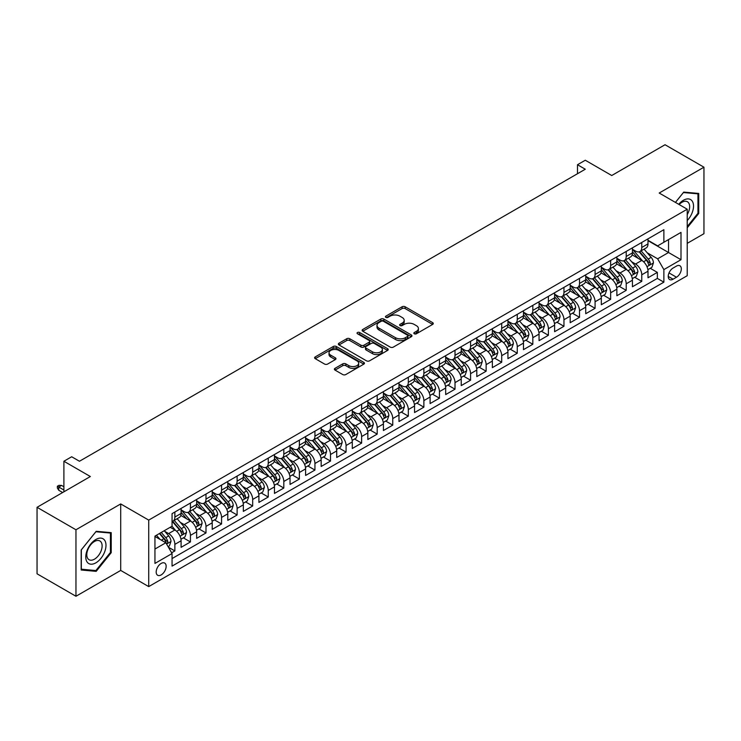 <?xml version="1.0" encoding="UTF-8"?>
<svg xmlns="http://www.w3.org/2000/svg" width="741" height="741" viewBox="0 0 741 741"><rect width="100%" height="100%" fill="white"/><g stroke="black" fill="none" stroke-linecap="round" stroke-linejoin="round"><path stroke-width="1.11" d="M414.275 333.774A1.51 0.871 0 0 0 416.414 333.774L432.651 324.401A2.158 1.25 0 0 0 433.281 323.521A2.158 1.25 0 0 0 432.651 322.641L405.151 306.765A2.158 1.25 0 0 0 402.094 306.765L385.866 316.138A1.51 0.871 0 0 0 385.422 316.75A1.51 0.871 0 0 0 385.866 317.37A1.51 0.871 0 0 0 388.006 317.37L390.099 316.157A6.91 3.992 0 0 1 399.881 316.157L402.168 317.481A6.91 3.992 0 0 1 404.197 320.307A6.91 3.992 0 0 1 402.168 323.122L400.066 324.336A1.51 0.871 0 0 0 399.631 324.956A1.51 0.871 0 0 0 400.066 325.568A1.51 0.871 0 0 0 402.206 325.568L404.308 324.363A6.91 3.992 0 0 1 414.089 324.363L416.377 325.679A6.91 3.992 0 0 1 418.406 328.504A6.91 3.992 0 0 1 416.377 331.329L414.275 332.542A1.51 0.871 0 0 0 413.83 333.154A1.51 0.871 0 0 0 414.275 333.774L414.275 332.542M161.167 574.923A7.039 4.066 120 0 0 165.771 568.717A7.039 4.066 120 0 0 164.687 563.067A7.039 4.066 120 0 0 161.167 563.419A7.039 4.066 120 0 0 156.564 569.625A7.039 4.066 120 0 0 157.648 575.266A7.039 4.066 120 0 0 161.167 574.923M335.034 368.323A2.158 1.25 0 0 0 334.395 369.213A2.158 1.25 0 0 0 335.034 370.092L342.74 374.548A2.158 1.25 0 0 0 345.797 374.548L363.822 364.137A2.158 1.25 0 0 0 364.461 363.257A2.158 1.25 0 0 0 363.822 362.377L336.331 346.501A2.158 1.25 0 0 0 333.274 346.501L315.249 356.903A2.158 1.25 0 0 0 314.61 357.783A2.158 1.25 0 0 0 315.249 358.672L324.567 364.053A2.158 1.25 0 0 0 327.624 364.053L335.34 359.598A2.158 1.25 0 0 0 335.969 358.709A2.158 1.25 0 0 0 335.34 357.829L330.718 355.161A5.78 3.335 0 0 1 329.023 352.799A5.78 3.335 0 0 1 332.589 349.724A5.78 3.335 0 0 1 338.887 350.447L356.986 360.895A5.78 3.335 0 0 1 358.681 363.257A5.78 3.335 0 0 1 355.115 366.341A5.78 3.335 0 0 1 348.816 365.619L345.797 363.868A2.158 1.25 0 0 0 342.74 363.868L335.034 368.323L335.034 370.092M687.222 243.354L703.95 233.693L703.95 167.197L665.038 144.736L611.733 175.515L585.279 160.241L577.498 164.734L585.279 169.226L79.463 461.254L71.682 456.762L63.893 461.254L63.893 491.802M75.962 529.769L75.962 596.264L120.709 570.431L120.709 503.936L75.962 529.769L37.05 507.307L90.356 476.528L63.893 461.254M120.709 503.936L148.719 520.108L687.222 209.212L687.222 275.698L148.719 586.603L148.719 520.108M703.95 167.197L659.203 193.031L687.222 209.212M390.257 347.112A2.158 1.25 0 0 0 393.314 347.112L411.338 336.71A2.158 1.25 0 0 0 411.968 335.821A2.158 1.25 0 0 0 411.338 334.941L383.838 319.065A2.158 1.25 0 0 0 380.781 319.065L362.757 329.476A2.158 1.25 0 0 0 362.127 330.356A2.158 1.25 0 0 0 362.757 331.236L390.257 347.112M358.088 334.098A1.51 0.871 0 0 1 359.626 334.311L359.626 332.514L387.58 348.659A2.158 1.25 0 0 1 388.21 349.539A2.158 1.25 0 0 1 387.58 350.419L369.555 360.83A2.158 1.25 0 0 1 366.499 360.83L338.998 344.954L338.998 343.194A2.158 1.25 0 0 0 338.368 344.074A2.158 1.25 0 0 0 338.998 344.954M338.998 343.194L346.714 338.739A2.158 1.25 0 0 1 349.771 338.739L360.923 345.176A2.158 1.25 0 0 0 363.979 345.176L369.092 342.222A2.158 1.25 0 0 0 369.731 341.342A2.158 1.25 0 0 0 369.092 340.452L357.486 333.756A1.51 0.871 0 0 1 357.042 333.135A1.51 0.871 0 0 1 357.977 332.329A1.51 0.871 0 0 1 359.626 332.514M75.962 596.264L37.05 573.803L37.05 507.307M171.634 552.795L174.867 550.933L168.411 547.201M164.734 531.334L168.642 533.585A8.809 5.085 60 0 1 174.867 544.366L181.091 540.773L181.091 547.34L190.428 541.949L183.351 537.855M180.295 522.349L184.203 524.6A8.809 5.085 60 0 1 190.428 535.382L196.652 531.788L196.652 538.355L205.989 532.955L198.912 528.87M195.856 513.365L199.764 515.616A8.809 5.085 60 0 1 205.989 526.397L212.222 522.803L212.222 529.361L221.559 523.97L214.473 519.886M211.426 504.371L215.335 506.631A8.809 5.085 60 0 1 221.559 517.413L227.783 513.819L227.783 520.377L237.12 514.986L230.034 510.901M226.987 495.386L230.896 497.646A8.809 5.085 60 0 1 237.12 508.428L243.344 504.834L243.344 511.392L252.681 506.001L245.604 501.916M242.548 486.402L246.457 488.662A8.809 5.085 60 0 1 252.681 499.443L258.905 495.849L258.905 502.407L268.251 497.016L261.165 492.932M258.118 477.417L262.018 479.677A8.809 5.085 60 0 1 268.251 490.459L274.476 486.865L274.476 493.423L283.812 488.032L276.726 483.947M273.679 468.432L277.588 470.692A8.809 5.085 60 0 1 283.812 481.474L290.037 477.88L290.037 484.438L299.373 479.047L292.297 474.953M289.24 459.448L293.149 461.708A8.809 5.085 60 0 1 299.373 472.489L305.598 468.896L305.598 475.453L314.934 470.063L307.858 465.969M304.801 450.463L308.71 452.714A8.809 5.085 60 0 1 314.934 463.505L321.168 459.911L321.168 466.469L330.505 461.078L323.419 456.984M320.371 441.479L324.28 443.729A8.809 5.085 60 0 1 330.505 454.511L336.729 450.917L336.729 457.484L346.066 452.093L338.98 447.999M335.932 432.494L339.841 434.745A8.809 5.085 60 0 1 346.066 445.526L352.29 441.932L352.29 448.5L361.627 443.099L354.55 439.015M351.493 423.509L355.402 425.76A8.809 5.085 60 0 1 361.627 436.542L367.851 432.948L367.851 439.506L377.197 434.115L370.111 430.03M367.064 414.515L370.963 416.775A8.809 5.085 60 0 1 377.197 427.557L383.421 423.963L383.421 430.521L392.758 425.13L385.672 421.045M382.625 405.531L386.533 407.791A8.809 5.085 60 0 1 392.758 418.572L398.982 414.979L398.982 421.536L408.319 416.146L401.242 412.061M398.186 396.546L402.094 398.806A8.809 5.085 60 0 1 408.319 409.588L414.543 405.994L414.543 412.552L423.88 407.161L416.803 403.076M413.747 387.562L417.655 389.822A8.809 5.085 60 0 1 423.88 400.603L430.104 397.009L430.104 403.567L439.45 398.176L432.364 394.092M429.317 378.577L433.226 380.837A8.809 5.085 60 0 1 439.45 391.619L445.674 388.025L445.674 394.582L455.011 389.192L447.925 385.098M444.878 369.592L448.787 371.852A8.809 5.085 60 0 1 455.011 382.634L461.235 379.04L461.235 385.598L470.572 380.207L463.495 376.113M460.439 360.608L464.348 362.858A8.809 5.085 60 0 1 470.572 373.649L476.796 370.055L476.796 376.613L486.133 371.222L479.057 367.128M476 351.623L479.909 353.874A8.809 5.085 60 0 1 486.133 364.655L492.367 361.062L492.367 367.629L501.703 362.238L494.618 358.144M491.57 342.638L495.479 344.889A8.809 5.085 60 0 1 501.703 355.671L507.928 352.077L507.928 358.635L517.264 353.244L510.188 349.159M507.131 333.654L511.04 335.905A8.809 5.085 60 0 1 517.264 346.686L523.489 343.092L523.489 349.65L532.825 344.259L525.749 340.175M522.692 324.66L526.601 326.92A8.809 5.085 60 0 1 532.825 337.701L539.05 334.108L539.05 340.665L548.396 335.275L541.31 331.19M538.262 315.675L542.162 317.935A8.809 5.085 60 0 1 548.396 328.717L554.62 325.123L554.62 331.681L563.957 326.29L556.871 322.205M553.823 306.691L557.732 308.951A8.809 5.085 60 0 1 563.957 319.732L570.181 316.138L570.181 322.696L579.518 317.305L572.441 313.221M569.384 297.706L573.293 299.966A8.809 5.085 60 0 1 579.518 310.748L585.742 307.154L585.742 313.712L595.079 308.321L588.002 304.236M584.945 288.721L588.854 290.981A8.809 5.085 60 0 1 595.079 301.763L601.312 298.169L601.312 304.727L610.649 299.336L603.563 295.242M600.516 279.737L604.424 281.997A8.809 5.085 60 0 1 610.649 292.778L616.873 289.185L616.873 295.742L626.21 290.352L619.124 286.258M616.077 270.752L619.985 273.003A8.809 5.085 60 0 1 626.21 283.794L632.434 280.2L632.434 286.758L641.771 281.367L641.771 274.8A8.809 5.085 -120 0 0 635.546 264.018L631.638 261.768M634.694 277.273L641.771 281.367M181.091 540.773A8.809 5.085 -120 0 0 174.867 529.991L170.198 527.296M196.652 531.788A8.809 5.085 -120 0 0 190.428 521.006L180.804 515.449M212.222 522.803A8.809 5.085 -120 0 0 205.989 512.022L196.365 506.464M227.783 513.819A8.809 5.085 -120 0 0 221.559 503.037L211.935 497.48M243.344 504.834A8.809 5.085 -120 0 0 237.12 494.052L227.496 488.495M258.905 495.849A8.809 5.085 -120 0 0 252.681 485.068L243.057 479.51M274.476 486.865A8.809 5.085 -120 0 0 268.251 476.083L258.618 470.526M290.037 477.88A8.809 5.085 -120 0 0 283.812 467.099L274.189 461.541M305.598 468.896A8.809 5.085 -120 0 0 299.373 458.105L289.75 452.556M321.168 459.911A8.809 5.085 -120 0 0 314.934 449.12L305.311 443.563M336.729 450.917A8.809 5.085 -120 0 0 330.505 440.135L320.881 434.578M352.29 441.932A8.809 5.085 -120 0 0 346.066 431.151L336.442 425.593M367.851 432.948A8.809 5.085 -120 0 0 361.627 422.166L352.003 416.609M383.421 423.963A8.809 5.085 -120 0 0 377.197 413.182L367.564 407.624M398.982 414.979A8.809 5.085 -120 0 0 392.758 404.197L383.134 398.639M414.543 405.994A8.809 5.085 -120 0 0 408.319 395.212L398.695 389.655M430.104 397.009A8.809 5.085 -120 0 0 423.88 386.228L414.256 380.67M445.674 388.025A8.809 5.085 -120 0 0 439.45 377.243L429.826 371.686M461.235 379.04A8.809 5.085 -120 0 0 455.011 368.249L445.387 362.701M476.796 370.055A8.809 5.085 -120 0 0 470.572 359.265L460.948 353.707M492.367 361.062A8.809 5.085 -120 0 0 486.133 350.28L476.509 344.722M507.928 352.077A8.809 5.085 -120 0 0 501.703 341.295L492.08 335.738M523.489 343.092A8.809 5.085 -120 0 0 517.264 332.311L507.641 326.753M539.05 334.108A8.809 5.085 -120 0 0 532.825 323.326L523.202 317.769M554.62 325.123A8.809 5.085 -120 0 0 548.396 314.341L538.763 308.784M570.181 316.138A8.809 5.085 -120 0 0 563.957 305.357L554.333 299.799M585.742 307.154A8.809 5.085 -120 0 0 579.518 296.372L569.894 290.815M601.312 298.169A8.809 5.085 -120 0 0 595.079 287.388L585.455 281.83M616.873 289.185A8.809 5.085 -120 0 0 610.649 278.394L601.025 272.845M632.434 280.2A8.809 5.085 -120 0 0 626.21 269.409L616.586 263.852M676.477 266.084L673.06 268.066A6.826 3.937 120 0 0 668.595 274.077A6.826 3.937 120 0 0 669.642 279.542A6.826 3.937 120 0 0 673.06 279.209L676.477 277.227A6.826 3.937 120 0 0 680.942 271.215A6.826 3.937 120 0 0 679.895 265.75A6.826 3.937 120 0 0 676.477 266.084M154.943 549.044L165.836 542.755L172.06 553.536L172.06 566.115L663.871 282.173L663.871 269.594L657.647 258.813L647.208 252.783M172.06 553.536L154.943 563.419L154.943 536.104L172.06 526.221L172.06 513.643L663.871 229.691L663.871 242.279L680.998 232.396L680.998 259.711L663.871 269.594M181.091 509.864L184.203 511.661A8.809 5.085 60 0 0 188.603 512.096L194.827 508.502A8.809 5.085 -120 0 0 196.652 504.473L196.652 499.443M196.652 500.879L199.764 502.676A8.809 5.085 60 0 0 204.173 503.111L210.398 499.517A8.809 5.085 -120 0 0 212.222 495.488L212.222 490.459M212.222 491.894L215.335 493.691A8.809 5.085 60 0 0 219.734 494.127L225.959 490.533A8.809 5.085 -120 0 0 227.783 486.504L227.783 481.474M227.783 482.91L230.896 484.707A8.809 5.085 60 0 0 235.295 485.142L241.52 481.548A8.809 5.085 -120 0 0 243.344 477.519L243.344 472.489M243.344 473.925L246.457 475.722A8.809 5.085 60 0 0 250.856 476.157L257.09 472.563A8.809 5.085 -120 0 0 258.905 468.534L258.905 463.505M258.905 464.94L262.018 466.737A8.809 5.085 60 0 0 266.427 467.173L272.651 463.579A8.809 5.085 -120 0 0 274.476 459.55L274.476 454.511M274.476 455.956L277.588 457.753A8.809 5.085 60 0 0 281.988 458.188L288.212 454.594A8.809 5.085 -120 0 0 290.037 450.565L290.037 445.526M290.037 446.971L293.149 448.768A8.809 5.085 60 0 0 297.549 449.203L303.773 445.61A8.809 5.085 -120 0 0 305.598 441.571L305.598 436.542M305.598 437.977L308.71 439.774A8.809 5.085 60 0 0 313.119 440.219L319.343 436.625A8.809 5.085 -120 0 0 321.168 432.587L321.168 427.557M321.168 428.993L324.28 430.79A8.809 5.085 60 0 0 328.68 431.225L334.904 427.631A8.809 5.085 -120 0 0 336.729 423.602L336.729 418.572M336.729 420.008L339.841 421.805A8.809 5.085 60 0 0 344.241 422.24L350.465 418.646A8.809 5.085 -120 0 0 352.29 414.617L352.29 409.588M352.29 411.023L355.402 412.82A8.809 5.085 60 0 0 359.802 413.256L366.026 409.662A8.809 5.085 -120 0 0 367.851 405.633L367.851 400.603M367.851 402.039L370.963 403.836A8.809 5.085 60 0 0 375.372 404.271L381.596 400.677A8.809 5.085 -120 0 0 383.421 396.648L383.421 391.619M383.421 393.054L386.533 394.851A8.809 5.085 60 0 0 390.933 395.286L397.157 391.693A8.809 5.085 -120 0 0 398.982 387.663L398.982 382.634M398.982 384.07L402.094 385.866A8.809 5.085 60 0 0 406.494 386.302L412.718 382.708A8.809 5.085 -120 0 0 414.543 378.679L414.543 373.64M414.543 375.085L417.655 376.882A8.809 5.085 60 0 0 422.064 377.317L428.289 373.723A8.809 5.085 -120 0 0 430.104 369.694L430.104 364.655M430.104 366.1L433.226 367.897A8.809 5.085 60 0 0 437.625 368.333L443.85 364.739A8.809 5.085 -120 0 0 445.674 360.71L445.674 355.671M445.674 357.116L448.787 358.913A8.809 5.085 60 0 0 453.186 359.348L459.411 355.754A8.809 5.085 -120 0 0 461.235 351.716L461.235 346.686M461.235 348.122L464.348 349.919A8.809 5.085 60 0 0 468.747 350.363L474.972 346.76A8.809 5.085 -120 0 0 476.796 342.731L476.796 337.701M476.796 339.137L479.909 340.934A8.809 5.085 60 0 0 484.318 341.369L490.542 337.776A8.809 5.085 -120 0 0 492.367 333.746L492.367 328.717M492.367 330.153L495.479 331.949A8.809 5.085 60 0 0 499.879 332.385L506.103 328.791A8.809 5.085 -120 0 0 507.928 324.762L507.928 319.732M507.928 321.168L511.04 322.965A8.809 5.085 60 0 0 515.44 323.4L521.664 319.806A8.809 5.085 -120 0 0 523.489 315.777L523.489 310.748M523.489 312.183L526.601 313.98A8.809 5.085 60 0 0 531.001 314.416L537.234 310.822A8.809 5.085 -120 0 0 539.05 306.793L539.05 301.763M539.05 303.199L542.162 304.996A8.809 5.085 60 0 0 546.571 305.431L552.795 301.837A8.809 5.085 -120 0 0 554.62 297.808L554.62 292.778M554.62 294.214L557.732 296.011A8.809 5.085 60 0 0 562.132 296.446L568.356 292.852A8.809 5.085 -120 0 0 570.181 288.823L570.181 283.784M570.181 285.229L573.293 287.026A8.809 5.085 60 0 0 577.693 287.462L583.917 283.868A8.809 5.085 -120 0 0 585.742 279.839L585.742 274.8M585.742 276.245L588.854 278.042A8.809 5.085 60 0 0 593.263 278.477L599.488 274.883A8.809 5.085 -120 0 0 601.312 270.854L601.312 265.815M601.312 267.26L604.424 269.057A8.809 5.085 60 0 0 608.824 269.492L615.049 265.899A8.809 5.085 -120 0 0 616.873 261.86L616.873 256.831M616.873 258.266L619.985 260.063A8.809 5.085 60 0 0 624.385 260.508L630.61 256.905A8.809 5.085 -120 0 0 632.434 252.876L632.434 247.846M172.06 558.566L657.341 278.403L657.341 272.382L647.995 277.773L647.995 271.206A8.809 5.085 -120 0 0 641.771 260.424L632.147 254.867M632.434 249.282L635.546 251.079A8.809 5.085 -120 0 0 639.946 251.514A8.809 5.085 -120 0 0 641.771 247.485L641.771 242.455M639.946 251.514L646.18 247.92A8.809 5.085 -120 0 0 647.995 243.891L647.995 238.861M174.867 512.022L174.867 517.051A8.809 5.085 60 0 1 173.042 521.08A8.809 5.085 60 0 1 172.06 521.442M173.042 521.08L179.266 517.487A8.809 5.085 -120 0 0 181.091 513.457L181.091 508.428M190.428 503.037L190.428 508.067A8.809 5.085 60 0 1 188.603 512.096M205.989 494.052L205.989 499.082A8.809 5.085 60 0 1 204.173 503.111M221.559 485.068L221.559 490.097A8.809 5.085 60 0 1 219.734 494.127M237.12 476.083L237.12 481.113A8.809 5.085 60 0 1 235.295 485.142M252.681 467.099L252.681 472.128A8.809 5.085 60 0 1 250.856 476.157M268.251 458.105L268.251 463.144A8.809 5.085 60 0 1 266.427 467.173M283.812 449.12L283.812 454.159A8.809 5.085 60 0 1 281.988 458.188M299.373 440.135L299.373 445.174A8.809 5.085 60 0 1 297.549 449.203M314.934 431.151L314.934 436.18A8.809 5.085 60 0 1 313.119 440.219M330.505 422.166L330.505 427.196A8.809 5.085 60 0 1 328.68 431.225M346.066 413.182L346.066 418.211A8.809 5.085 60 0 1 344.241 422.24M361.627 404.197L361.627 409.227A8.809 5.085 60 0 1 359.802 413.256M377.197 395.212L377.197 400.242A8.809 5.085 60 0 1 375.372 404.271M392.758 386.228L392.758 391.257A8.809 5.085 60 0 1 390.933 395.286M408.319 377.243L408.319 382.273A8.809 5.085 60 0 1 406.494 386.302M423.88 368.249L423.88 373.288A8.809 5.085 60 0 1 422.064 377.317M439.45 359.265L439.45 364.303A8.809 5.085 60 0 1 437.625 368.333M455.011 350.28L455.011 355.319A8.809 5.085 60 0 1 453.186 359.348M470.572 341.295L470.572 346.325A8.809 5.085 60 0 1 468.747 350.363M486.133 332.311L486.133 337.34A8.809 5.085 60 0 1 484.318 341.369M501.703 323.326L501.703 328.356A8.809 5.085 60 0 1 499.879 332.385M517.264 314.341L517.264 319.371A8.809 5.085 60 0 1 515.44 323.4M532.825 305.357L532.825 310.386A8.809 5.085 60 0 1 531.001 314.416M548.396 296.372L548.396 301.402A8.809 5.085 60 0 1 546.571 305.431M563.957 287.388L563.957 292.417A8.809 5.085 60 0 1 562.132 296.446M579.518 278.394L579.518 283.433A8.809 5.085 60 0 1 577.693 287.462M595.079 269.409L595.079 274.448A8.809 5.085 60 0 1 593.263 278.477M610.649 260.424L610.649 265.463A8.809 5.085 60 0 1 608.824 269.492M626.21 251.44L626.21 256.469A8.809 5.085 60 0 1 624.385 260.508M626.21 283.794L626.21 290.352M610.649 292.778L610.649 299.336M595.079 301.763L595.079 308.321M579.518 310.748L579.518 317.305M563.957 319.732L563.957 326.29M548.396 328.717L548.396 335.275M532.825 337.701L532.825 344.259M517.264 346.686L517.264 353.244M501.703 355.671L501.703 362.238M486.133 364.655L486.133 371.222M470.572 373.649L470.572 380.207M455.011 382.634L455.011 389.192M439.45 391.619L439.45 398.176M423.88 400.603L423.88 407.161M408.319 409.588L408.319 416.146M392.758 418.572L392.758 425.13M377.197 427.557L377.197 434.115M361.627 436.542L361.627 443.099M346.066 445.526L346.066 452.093M330.505 454.511L330.505 461.078M314.934 463.505L314.934 470.063M299.373 472.489L299.373 479.047M283.812 481.474L283.812 488.032M268.251 490.459L268.251 497.016M252.681 499.443L252.681 506.001M237.12 508.428L237.12 514.986M221.559 517.413L221.559 523.97M205.989 526.397L205.989 532.955M190.428 535.382L190.428 541.949M174.867 544.366L174.867 550.933M165.836 542.755L154.943 536.465M657.647 258.813L668.539 252.524L668.539 239.584L680.998 232.396M647.995 240.658L680.998 259.711M647.995 240.297L657.647 245.873L663.871 242.279M120.709 570.431L148.719 586.603M577.498 164.734L577.498 173.718M650.255 268.288L657.341 272.382M657.341 278.403L663.871 282.173M687.222 227.802L698.735 213.473L698.735 193.447L683.721 192.104L675.44 202.404M81.177 570.014L96.191 571.357L111.215 552.675L111.215 532.649L96.191 531.306L81.177 549.989L81.177 570.014M697.957 213.019L698.735 213.473M110.437 552.23L111.215 552.675M94.607 570.44L96.191 571.357M414.886 333.987L416.377 333.126A6.91 3.992 0 0 0 418.406 330.301L418.406 328.504M404.197 320.307L404.197 322.103A6.91 3.992 0 0 1 402.168 324.919L400.677 325.79M432.624 324.419L405.151 308.562A2.158 1.25 0 0 0 402.094 308.562L386.469 317.583M411.311 336.72L383.838 320.862A2.158 1.25 0 0 0 380.781 320.862L362.784 331.255M407.513 336.442A1.51 0.871 0 0 0 407.958 335.821A1.51 0.871 0 0 0 407.513 335.21L383.384 321.27A1.51 0.871 0 0 0 381.245 321.27L379.031 322.548A6.91 3.992 0 0 0 377.002 325.373A6.91 3.992 0 0 0 379.031 328.198L395.527 337.72A6.91 3.992 0 0 0 405.299 337.72L407.513 336.442L407.513 338.239A1.51 0.871 0 0 0 407.958 337.618L407.958 335.821M377.002 325.373L377.002 327.17A6.91 3.992 0 0 0 379.031 329.995L379.031 328.198M407.513 338.239L405.299 339.517A6.91 3.992 0 0 1 395.527 339.517L379.031 329.995M339.026 344.973L346.714 340.536L346.714 338.739M369.731 341.342L369.731 343.139A2.158 1.25 0 0 1 369.092 344.019L363.979 346.973A2.158 1.25 0 0 1 360.923 346.973L349.771 340.536A2.158 1.25 0 0 0 346.714 340.536M359.626 334.311L387.552 350.437M372.491 351.855A5.78 3.335 0 0 0 378.79 352.577A5.78 3.335 0 0 0 382.365 349.493A5.78 3.335 0 0 0 380.67 347.14L374.288 343.454A2.158 1.25 0 0 0 371.232 343.454L366.119 346.408A2.158 1.25 0 0 0 365.489 347.288A2.158 1.25 0 0 0 366.119 348.177L372.491 351.855L372.491 353.652A5.78 3.335 0 0 0 378.79 354.374A5.78 3.335 0 0 0 382.365 351.29L382.365 349.493M365.489 347.288L365.489 349.085A2.158 1.25 0 0 0 366.119 349.974L366.119 348.177M372.491 353.652L366.119 349.974M358.681 363.257L358.681 365.054A5.78 3.335 0 0 1 355.115 368.138A5.78 3.335 0 0 1 348.816 367.416L345.797 365.674A2.158 1.25 0 0 0 342.74 365.674L335.062 370.111M329.023 352.799L329.023 354.596A5.78 3.335 0 0 0 330.718 356.958L330.718 355.161M335.303 359.607L330.718 356.958M363.794 364.155L336.331 348.298A2.158 1.25 0 0 0 333.274 348.298L315.277 358.681M647.866 269.668L651.885 267.344L653.442 262.851A5.835 3.372 -120 0 0 651.172 257.377L644.059 249.143M642.642 260.999L634.203 251.236A16.839 9.726 -120 0 0 632.434 249.384M638.01 258.257L633.296 252.792A13.977 8.068 -120 0 0 632.434 251.857M639.159 251.838L646.347 260.165A5.835 3.372 60 0 1 648.431 264.176C649.301 265.352 649.931 264.991 650.292 263.101A5.835 3.372 -120 0 0 648.218 259.081L641.104 250.847M639.576 251.699L647.31 260.647A2.973 1.714 60 0 1 648.06 261.805L650.292 263.101M648.431 264.176L648.857 264.87M687.222 220.568A14.311 8.262 120 0 0 693.335 203.979A14.311 8.262 120 0 0 683.406 200.265A14.311 8.262 120 0 0 678.719 204.303M687.222 214.566A10.828 6.252 120 0 0 687.407 201.747A10.828 6.252 120 0 0 681.989 202.284A10.828 6.252 120 0 0 679.154 204.553M675.468 202.423L683.406 192.549L697.957 193.846L697.957 213.251L687.222 226.607M696.994 193.29L697.957 193.846M104.638 551.934A14.311 8.262 120 0 0 100.943 538.114A14.311 8.262 120 0 0 87.123 550.368A14.311 8.262 120 0 0 90.819 564.188A14.311 8.262 120 0 0 104.638 551.934M101.091 550.924A10.828 6.252 120 0 0 99.878 540.958A10.828 6.252 120 0 0 87.827 549.739A10.828 6.252 120 0 0 89.05 559.714A10.828 6.252 120 0 0 101.091 550.924M81.325 569.255L81.325 549.859L95.876 531.751L110.437 533.048L110.437 552.453L95.876 570.561L81.177 569.171M109.464 532.492L110.437 533.048M632.305 278.653L636.324 276.328L637.881 271.836A5.835 3.372 -120 0 0 635.611 266.362L628.498 258.127M627.071 269.983L618.642 260.221A16.839 9.726 -120 0 0 616.873 258.368M622.449 267.242L617.735 261.777A13.977 8.068 -120 0 0 616.873 260.841M623.598 260.823L630.786 269.15A5.835 3.372 60 0 1 632.87 273.17C633.74 274.337 634.361 273.975 634.731 272.086A5.835 3.372 -120 0 0 632.657 268.066L625.543 259.832M624.015 260.684L631.749 269.631A2.973 1.714 60 0 1 632.49 270.798L634.731 272.086M632.87 273.17L633.286 273.855M616.744 287.638L620.763 285.313L622.32 280.82A5.835 3.372 -120 0 0 620.05 275.346L612.937 267.112M611.51 278.968L603.081 269.205A16.839 9.726 -120 0 0 601.312 267.353M606.888 276.226L602.174 270.761A13.977 8.068 -120 0 0 601.312 269.826M608.028 269.807L615.225 278.134A5.835 3.372 60 0 1 617.299 282.154C618.179 283.321 618.8 282.96 619.17 281.071A5.835 3.372 -120 0 0 617.086 277.051L609.982 268.826M608.454 269.668L616.179 278.616A2.973 1.714 60 0 1 616.929 279.783L619.17 281.071M617.299 282.154L617.725 282.84M601.173 296.622L605.202 294.307L606.759 289.805A5.835 3.372 -120 0 0 604.48 284.331L597.376 276.097M595.949 287.953L587.511 278.19A16.839 9.726 -120 0 0 585.742 276.337M591.318 285.211L586.603 279.755A13.977 8.068 -120 0 0 585.742 278.811M592.467 278.792L599.654 287.119A5.835 3.372 60 0 1 601.738 291.139C602.618 292.306 603.239 291.954 603.609 290.055A5.835 3.372 -120 0 0 601.525 286.045L594.412 277.81M592.893 278.653L600.618 287.601A2.973 1.714 60 0 1 601.368 288.768L603.609 290.055M601.738 291.139L602.164 291.824M585.612 305.607L589.632 303.291L591.188 298.799A5.835 3.372 -120 0 0 588.919 293.316L581.805 285.081M580.388 296.937L571.95 287.175A16.839 9.726 -120 0 0 570.181 285.322M575.757 294.196L571.042 288.74A13.977 8.068 -120 0 0 570.181 287.795M576.906 287.777L584.093 296.104A5.835 3.372 60 0 1 586.177 300.124C587.048 301.291 587.678 300.939 588.039 299.04A5.835 3.372 -120 0 0 585.964 295.029L578.851 286.795M577.322 287.638L585.057 296.585A2.973 1.714 60 0 1 585.807 297.752L588.039 299.04M586.177 300.124L586.603 300.809M570.051 314.592L574.071 312.276L575.627 307.784A5.835 3.372 -120 0 0 573.358 302.3L566.244 294.075M564.818 305.922L556.389 296.159A16.839 9.726 -120 0 0 554.62 294.307M560.196 303.18L555.481 297.725A13.977 8.068 -120 0 0 554.62 296.78M561.335 296.761L568.532 305.088A5.835 3.372 60 0 1 570.607 309.108C571.487 310.284 572.108 309.923 572.478 308.034A5.835 3.372 -120 0 0 570.403 304.014L563.29 295.779M561.761 296.622L569.486 305.57A2.973 1.714 60 0 1 570.237 306.737L572.478 308.034M570.607 309.108L571.033 309.803M554.49 323.585L558.51 321.261L560.066 316.768A5.835 3.372 -120 0 0 557.797 311.294L550.683 303.06M549.257 314.906L540.828 305.144A16.839 9.726 -120 0 0 539.05 303.291M544.635 312.174L539.911 306.709A13.977 8.068 -120 0 0 539.05 305.774M545.774 305.746L552.971 314.073A5.835 3.372 60 0 1 555.046 318.093C555.926 319.269 556.547 318.908 556.917 317.018A5.835 3.372 -120 0 0 554.833 312.998L547.729 304.764M546.2 305.616L553.925 314.564A2.973 1.714 60 0 1 554.676 315.722L556.917 317.018M555.046 318.093L555.472 318.787M538.92 332.57L542.949 330.245L544.496 325.753A5.835 3.372 -120 0 0 542.227 320.279L535.122 312.044M533.696 323.891L525.258 314.128A16.839 9.726 -120 0 0 523.489 312.276M529.065 321.159L524.35 315.694A13.977 8.068 -120 0 0 523.489 314.758M530.213 314.73L537.401 323.057A5.835 3.372 60 0 1 539.485 327.077C540.365 328.254 540.986 327.892 541.356 326.003A5.835 3.372 -120 0 0 539.272 321.983L532.158 313.749M530.639 314.601L538.364 323.548A2.973 1.714 60 0 1 539.115 324.706L541.356 326.003M539.485 327.077L539.911 327.772M523.359 341.555L527.379 339.23L528.935 334.737A5.835 3.372 -120 0 0 526.666 329.263L519.552 321.029M518.126 332.885L509.697 323.113A16.839 9.726 -120 0 0 507.928 321.27M513.504 330.143L508.789 324.678A13.977 8.068 -120 0 0 507.928 323.743M514.652 323.715L521.84 332.042A5.835 3.372 60 0 1 523.924 336.062C524.795 337.238 525.415 336.877 525.786 334.988A5.835 3.372 -120 0 0 523.711 330.968L516.597 322.733M515.069 323.585L522.803 332.533A2.973 1.714 60 0 1 523.544 333.691L525.786 334.988M523.924 336.062L524.341 336.757M507.798 350.539L511.818 348.214L513.374 343.722A5.835 3.372 -120 0 0 511.105 338.248L503.991 330.014M502.565 341.87L494.136 332.098A16.839 9.726 -120 0 0 492.367 330.254M497.943 339.128L493.228 333.663A13.977 8.068 -120 0 0 492.367 332.728M499.082 332.7L506.279 341.036A5.835 3.372 60 0 1 508.354 345.047C509.234 346.223 509.854 345.862 510.225 343.972A5.835 3.372 -120 0 0 508.141 339.952L501.036 331.718M499.508 332.57L507.233 341.518A2.973 1.714 60 0 1 507.983 342.675L510.225 343.972M508.354 345.047L508.78 345.741M492.228 359.524L496.257 357.199L497.813 352.707A5.835 3.372 -120 0 0 495.534 347.233L488.43 338.998M487.004 350.854L478.566 341.092A16.839 9.726 -120 0 0 476.796 339.239M482.382 348.113L477.658 342.648A13.977 8.068 -120 0 0 476.796 341.712M483.521 341.694L490.718 350.021A5.835 3.372 60 0 1 492.793 354.031C493.673 355.208 494.293 354.846 494.664 352.957A5.835 3.372 -120 0 0 492.58 348.937L485.466 340.703M483.947 341.555L491.672 350.502A2.973 1.714 60 0 1 492.422 351.66L494.664 352.957M492.793 354.031L493.219 354.726M476.667 368.509L480.687 366.184L482.243 361.691A5.835 3.372 -120 0 0 479.973 356.217L472.86 347.983M471.443 359.839L463.005 350.076A16.839 9.726 -120 0 0 461.235 348.224M466.811 357.097L462.097 351.632A13.977 8.068 -120 0 0 461.235 350.697M467.96 350.678L475.148 359.005A5.835 3.372 60 0 1 477.232 363.025C478.102 364.192 478.732 363.831 479.094 361.941A5.835 3.372 -120 0 0 477.019 357.922L469.905 349.687M468.377 350.539L476.111 359.487A2.973 1.714 60 0 1 476.861 360.654L479.094 361.941M477.232 363.025L477.658 363.711M461.106 377.493L465.126 375.168L466.682 370.676A5.835 3.372 -120 0 0 464.412 365.202L457.299 356.967M455.872 368.823L447.444 359.061A16.839 9.726 -120 0 0 445.674 357.208M451.25 366.082L446.536 360.626A13.977 8.068 -120 0 0 445.674 359.681M452.39 359.663L459.587 367.99A5.835 3.372 60 0 1 461.662 372.01C462.541 373.177 463.162 372.816 463.533 370.926A5.835 3.372 -120 0 0 461.458 366.906L454.344 358.681M452.816 359.524L460.541 368.472A2.973 1.714 60 0 1 461.291 369.639L463.533 370.926M461.662 372.01L462.088 372.695M445.545 386.478L449.565 384.162L451.121 379.661A5.835 3.372 -120 0 0 448.851 374.186L441.738 365.952M440.311 377.808L431.883 368.045A16.839 9.726 -120 0 0 430.104 366.193M435.689 375.066L430.966 369.611A13.977 8.068 -120 0 0 430.104 368.666M436.829 368.647L444.026 376.974A5.835 3.372 60 0 1 446.101 380.994C446.98 382.161 447.601 381.81 447.972 379.911A5.835 3.372 -120 0 0 445.887 375.9L438.783 367.666M437.255 368.509L444.98 377.456A2.973 1.714 60 0 1 445.73 378.623L447.972 379.911M446.101 380.994L446.527 381.68M429.975 395.462L434.004 393.147L435.551 388.655A5.835 3.372 -120 0 0 433.281 383.171L426.177 374.937M424.75 386.793L416.312 377.03A16.839 9.726 -120 0 0 414.543 375.178M420.119 384.051L415.405 378.595A13.977 8.068 -120 0 0 414.543 377.651M421.268 377.632L428.455 385.959A5.835 3.372 60 0 1 430.54 389.979C431.419 391.146 432.04 390.794 432.411 388.895A5.835 3.372 -120 0 0 430.326 384.885L423.213 376.65M421.694 377.493L429.419 386.441A2.973 1.714 60 0 1 430.169 387.608L432.411 388.895M430.54 389.979L430.966 390.664M414.414 404.447L418.433 402.131L419.99 397.639A5.835 3.372 -120 0 0 417.72 392.156L410.607 383.931M409.18 395.777L400.751 386.015A16.839 9.726 -120 0 0 398.982 384.162M404.558 393.036L399.844 387.58A13.977 8.068 -120 0 0 398.982 386.635M405.707 386.617L412.894 394.944A5.835 3.372 60 0 1 414.979 398.964C415.849 400.14 416.47 399.779 416.84 397.889A5.835 3.372 -120 0 0 414.765 393.869L407.652 385.635M406.124 386.478L413.858 395.425A2.973 1.714 60 0 1 414.599 396.592L416.84 397.889M414.979 398.964L415.395 399.658M398.853 413.441L402.872 411.116L404.429 406.624A5.835 3.372 -120 0 0 402.159 401.15L395.046 392.915M393.619 404.762L385.19 394.999A16.839 9.726 -120 0 0 383.421 393.147M388.997 402.03L384.283 396.565A13.977 8.068 -120 0 0 383.421 395.629M390.137 395.601L397.333 403.928A5.835 3.372 60 0 1 399.408 407.948C400.288 409.125 400.909 408.763 401.279 406.874A5.835 3.372 -120 0 0 399.195 402.854L392.091 394.62M390.563 395.472L398.288 404.419A2.973 1.714 60 0 1 399.038 405.577L401.279 406.874M399.408 407.948L399.834 408.643M383.292 422.426L387.311 420.101L388.868 415.608A5.835 3.372 -120 0 0 386.589 410.134L379.485 401.9M378.058 413.747L369.62 403.984A16.839 9.726 -120 0 0 367.851 402.131M373.436 411.014L368.712 405.549A13.977 8.068 -120 0 0 367.851 404.614M374.575 404.586L381.772 412.913A5.835 3.372 60 0 1 383.847 416.933C384.727 418.109 385.348 417.748 385.718 415.858A5.835 3.372 -120 0 0 383.634 411.839L376.521 403.604M375.002 404.456L382.726 413.404A2.973 1.714 60 0 1 383.477 414.562L385.718 415.858M383.847 416.933L384.273 417.628M367.721 431.41L371.741 429.085L373.297 424.593A5.835 3.372 -120 0 0 371.028 419.119L363.914 410.885M362.497 422.74L354.059 412.969A16.839 9.726 -120 0 0 352.29 411.125M357.866 419.999L353.151 414.534A13.977 8.068 -120 0 0 352.29 413.598M359.015 413.571L366.202 421.898A5.835 3.372 60 0 1 368.286 425.918C369.157 427.094 369.787 426.733 370.148 424.843A5.835 3.372 -120 0 0 368.073 420.823L360.96 412.589M359.431 413.441L367.166 422.389A2.973 1.714 60 0 1 367.916 423.546L370.148 424.843M368.286 425.918L368.712 426.612M352.16 440.395L356.18 438.07L357.736 433.578A5.835 3.372 -120 0 0 355.467 428.103L348.353 419.869M346.927 431.725L338.498 421.953A16.839 9.726 -120 0 0 336.729 420.11M342.305 428.983L337.59 423.519A13.977 8.068 -120 0 0 336.729 422.583M343.444 422.565L350.641 430.892A5.835 3.372 60 0 1 352.725 434.902C353.596 436.079 354.217 435.717 354.587 433.828A5.835 3.372 -120 0 0 352.512 429.808L345.399 421.573M343.87 422.426L351.605 431.373A2.973 1.714 60 0 1 352.345 432.531L354.587 433.828M352.725 434.902L353.142 435.597M336.599 449.379L340.619 447.055L342.175 442.562A5.835 3.372 -120 0 0 339.906 437.088L332.792 428.854M331.366 440.71L322.937 430.947A16.839 9.726 -120 0 0 321.168 429.095M326.744 437.968L322.02 432.503A13.977 8.068 -120 0 0 321.168 431.568M327.883 431.549L335.08 439.876A5.835 3.372 60 0 1 337.155 443.887C338.035 445.063 338.656 444.702 339.026 442.812A5.835 3.372 -120 0 0 336.942 438.792L329.838 430.558M328.309 431.41L336.034 440.358A2.973 1.714 60 0 1 336.785 441.516L339.026 442.812M337.155 443.887L337.581 444.581M321.029 458.364L325.058 456.039L326.614 451.547A5.835 3.372 -120 0 0 324.336 446.073L317.231 437.838M315.805 449.694L307.367 439.932A16.839 9.726 -120 0 0 305.598 438.079M311.174 446.953L306.459 441.488A13.977 8.068 -120 0 0 305.598 440.552M312.322 440.534L319.51 448.861A5.835 3.372 60 0 1 321.594 452.881C322.474 454.048 323.095 453.687 323.465 451.797A5.835 3.372 -120 0 0 321.381 447.777L314.267 439.543M312.748 440.395L320.473 449.342A2.973 1.714 60 0 1 321.224 450.509L323.465 451.797M321.594 452.881L322.02 453.566M305.468 467.349L309.488 465.024L311.044 460.531A5.835 3.372 -120 0 0 308.775 455.057L301.661 446.823M300.235 458.679L291.806 448.916A16.839 9.726 -120 0 0 290.037 447.064M295.613 455.937L290.898 450.482A13.977 8.068 -120 0 0 290.037 449.537M296.761 449.518L303.949 457.845A5.835 3.372 60 0 1 306.033 461.865C306.904 463.032 307.534 462.671 307.895 460.782A5.835 3.372 -120 0 0 305.82 456.762L298.706 448.537M297.178 449.379L304.912 458.327A2.973 1.714 60 0 1 305.663 459.494L307.895 460.782M306.033 461.865L306.45 462.551M289.907 476.333L293.927 474.018L295.483 469.516A5.835 3.372 -120 0 0 293.214 464.042L286.1 455.808M284.674 467.664L276.245 457.901A16.839 9.726 -120 0 0 274.476 456.048M280.052 464.922L275.337 459.466A13.977 8.068 -120 0 0 274.476 458.522M281.191 458.503L288.388 466.83A5.835 3.372 60 0 1 290.463 470.85C291.343 472.017 291.963 471.665 292.334 469.766A5.835 3.372 -120 0 0 290.259 465.756L283.145 457.521M281.617 458.364L289.342 467.312A2.973 1.714 60 0 1 290.092 468.479L292.334 469.766M290.463 470.85L290.889 471.535M274.346 485.318L278.366 483.002L279.922 478.51A5.835 3.372 -120 0 0 277.643 473.027L270.539 464.792M269.113 476.648L260.675 466.886A16.839 9.726 -120 0 0 258.905 465.033M264.491 473.907L259.767 468.451A13.977 8.068 -120 0 0 258.905 467.506M265.63 467.488L272.827 475.815A5.835 3.372 60 0 1 274.902 479.835C275.782 481.002 276.402 480.65 276.773 478.751A5.835 3.372 -120 0 0 274.689 474.74L267.584 466.506M266.056 467.349L273.781 476.296A2.973 1.714 60 0 1 274.531 477.463L276.773 478.751M274.902 479.835L275.328 480.529M258.776 494.303L262.796 491.987L264.352 487.495A5.835 3.372 -120 0 0 262.082 482.011L254.969 473.786M253.552 485.633L245.114 475.87A16.839 9.726 -120 0 0 243.344 474.018M248.92 482.891L244.206 477.436A13.977 8.068 -120 0 0 243.344 476.491M250.069 476.472L257.257 484.799A5.835 3.372 60 0 1 259.341 488.819C260.211 489.996 260.841 489.634 261.202 487.745A5.835 3.372 -120 0 0 259.128 483.725L252.014 475.49M250.486 476.333L258.22 485.281A2.973 1.714 60 0 1 258.97 486.448L261.202 487.745M259.341 488.819L259.767 489.514M243.215 503.296L247.235 500.972L248.791 496.479A5.835 3.372 -120 0 0 246.521 491.005L239.408 482.771M237.981 494.618L229.553 484.855A16.839 9.726 -120 0 0 227.783 483.002M233.359 491.885L228.645 486.42A13.977 8.068 -120 0 0 227.783 485.485M234.508 485.457L241.696 493.784A5.835 3.372 60 0 1 243.78 497.804C244.65 498.98 245.271 498.619 245.642 496.729A5.835 3.372 -120 0 0 243.567 492.709L236.453 484.475M234.925 485.327L242.659 494.275A2.973 1.714 60 0 1 243.4 495.433L245.642 496.729M243.78 497.804L244.197 498.498M227.654 512.281L231.674 509.956L233.23 505.464A5.835 3.372 -120 0 0 230.96 499.99L223.847 491.755M222.42 503.602L213.992 493.839A16.839 9.726 -120 0 0 212.222 491.987M217.798 500.87L213.084 495.405A13.977 8.068 -120 0 0 212.222 494.469M218.938 494.442L226.135 502.768A5.835 3.372 60 0 1 228.209 506.788C229.089 507.965 229.71 507.604 230.081 505.714A5.835 3.372 -120 0 0 227.996 501.694L220.892 493.46M219.364 494.312L227.089 503.259A2.973 1.714 60 0 1 227.839 504.417L230.081 505.714M228.209 506.788L228.636 507.483M212.083 521.266L216.113 518.941L217.669 514.449A5.835 3.372 -120 0 0 215.39 508.974L208.286 500.74M206.859 512.596L198.421 502.824A16.839 9.726 -120 0 0 196.652 500.981M202.228 509.854L197.514 504.389A13.977 8.068 -120 0 0 196.652 503.454M203.377 503.426L210.564 511.753A5.835 3.372 60 0 1 212.648 515.773C213.528 516.949 214.149 516.588 214.519 514.699A5.835 3.372 -120 0 0 212.435 510.679L205.322 502.444M203.803 503.296L211.528 512.244A2.973 1.714 60 0 1 212.278 513.402L214.519 514.699M212.648 515.773L213.075 516.468M196.522 530.25L200.542 527.925L202.098 523.433A5.835 3.372 -120 0 0 199.829 517.959L192.716 509.725M191.298 521.581L182.86 511.809A16.839 9.726 -120 0 0 181.091 509.965M186.667 518.839L181.953 513.374A13.977 8.068 -120 0 0 181.091 512.439M187.816 512.42L195.003 520.747A5.835 3.372 60 0 1 197.087 524.758C197.958 525.934 198.588 525.573 198.949 523.683A5.835 3.372 -120 0 0 196.874 519.663L189.761 511.429M188.233 512.281L195.967 521.229A2.973 1.714 60 0 1 196.717 522.386L198.949 523.683M197.087 524.758L197.514 525.452M180.961 539.235L184.981 536.91L186.537 532.418A5.835 3.372 -120 0 0 184.268 526.944L177.155 518.709M175.728 530.565L172.005 526.249M171.106 527.824L170.504 527.12M172.245 521.405L179.442 529.732A5.835 3.372 60 0 1 181.517 533.742C182.397 534.919 183.018 534.557 183.388 532.668A5.835 3.372 -120 0 0 181.313 528.648L174.2 520.414M172.672 521.266L180.396 530.213A2.973 1.714 60 0 1 181.147 531.371L183.388 532.668M181.517 533.742L181.943 534.437M168.096 546.663L169.42 545.895L170.976 541.402A5.835 3.372 -120 0 0 168.707 535.928L164.224 530.741M160.047 539.411L156.444 535.234M155.545 536.808L154.943 536.113M159.398 533.529L163.881 538.716A5.835 3.372 60 0 1 165.956 542.736C166.836 543.903 167.457 543.542 167.827 541.652A5.835 3.372 -120 0 0 165.743 537.633L161.269 532.455M159.76 533.325L164.835 539.198A2.973 1.714 60 0 1 165.586 540.365L167.827 541.652M165.956 542.736L166.382 543.422M58.761 490.273L57.363 488.032L57.363 486.235L58.919 485.336L61.559 485.429L58.761 487.041L58.761 490.273L62.652 492.524M57.363 486.235L63.893 490.005M61.559 485.429L63.893 486.772M168.642 533.585L174.867 529.991M184.203 524.6L190.428 521.006M199.764 515.616L205.989 512.022M215.335 506.631L221.559 503.037M230.896 497.646L237.12 494.052M246.457 488.662L252.681 485.068M262.018 479.677L268.251 476.083M277.588 470.692L283.812 467.099M293.149 461.708L299.373 458.105M308.71 452.714L314.934 449.12M324.28 443.729L330.505 440.135M339.841 434.745L346.066 431.151M355.402 425.76L361.627 422.166M370.963 416.775L377.197 413.182M386.533 407.791L392.758 404.197M402.094 398.806L408.319 395.212M417.655 389.822L423.88 386.228M433.226 380.837L439.45 377.243M448.787 371.852L455.011 368.249M464.348 362.858L470.572 359.265M479.909 353.874L486.133 350.28M495.479 344.889L501.703 341.295M511.04 335.905L517.264 332.311M526.601 326.92L532.825 323.326M542.162 317.935L548.396 314.341M557.732 308.951L563.957 305.357M573.293 299.966L579.518 296.372M588.854 290.981L595.079 287.388M604.424 281.997L610.649 278.394M619.985 273.003L626.21 269.409M635.546 264.018L641.771 260.424M641.771 247.485L647.995 243.891M174.867 517.051L181.091 513.457M190.428 508.067L196.652 504.473M205.989 499.082L212.222 495.488M221.559 490.097L227.783 486.504M237.12 481.113L243.344 477.519M252.681 472.128L258.905 468.534M268.251 463.144L274.476 459.55M283.812 454.159L290.037 450.565M299.373 445.174L305.598 441.571M314.934 436.18L321.168 432.587M330.505 427.196L336.729 423.602M346.066 418.211L352.29 414.617M361.627 409.227L367.851 405.633M377.197 400.242L383.421 396.648M392.758 391.257L398.982 387.663M408.319 382.273L414.543 378.679M423.88 373.288L430.104 369.694M439.45 364.303L445.674 360.71M455.011 355.319L461.235 351.716M470.572 346.325L476.796 342.731M486.133 337.34L492.367 333.746M501.703 328.356L507.928 324.762M517.264 319.371L523.489 315.777M532.825 310.386L539.05 306.793M548.396 301.402L554.62 297.808M563.957 292.417L570.181 288.823M579.518 283.433L585.742 279.839M595.079 274.448L601.312 270.854M610.649 265.463L616.873 261.86M626.21 256.469L632.434 252.876M641.771 274.8L647.995 271.206M669.021 272.92L676.477 277.227M668.234 276.421L673.06 279.209M416.377 333.126L416.377 331.329M400.066 325.568L400.066 324.336M402.168 324.919L402.168 323.122M385.866 317.37L385.866 316.138M402.094 308.562L402.094 306.765M405.151 308.562L405.151 306.765M432.651 324.401L432.651 322.641M362.757 331.236L362.757 329.476M380.781 320.862L380.781 319.065M383.838 320.862L383.838 319.065M411.338 336.71L411.338 334.941M395.527 339.517L395.527 337.72M405.299 339.517L405.299 337.72M349.771 340.536L349.771 338.739M360.923 346.973L360.923 345.176M363.979 346.973L363.979 345.176M369.092 344.019L369.092 342.222M387.58 350.419L387.58 348.659M342.74 365.674L342.74 363.868M345.797 365.674L345.797 363.868M348.816 367.416L348.816 365.619M335.34 359.598L335.34 357.829M315.249 358.672L315.249 356.903M333.274 348.298L333.274 346.501M336.331 348.298L336.331 346.501M363.822 364.137L363.822 362.377M646.976 266.677L653.405 262.962M634.203 251.236L635.009 250.773M648.218 259.081L651.172 257.377M643.568 261.768L646.347 260.165M631.415 275.661L637.844 271.947M618.642 260.221L619.439 259.758M632.657 268.066L635.611 266.362M628.007 270.752L630.786 269.15M615.854 284.646L622.283 280.941M603.081 269.205L603.878 268.742M617.086 277.051L620.05 275.346M612.437 279.737L615.225 278.134M600.284 293.631L606.712 289.926M587.511 278.19L588.317 277.727M601.525 286.045L604.48 284.331M596.875 288.721L599.654 287.119M584.723 302.615L591.151 298.91M571.95 287.175L572.756 286.711M585.964 295.029L588.919 293.316M581.315 297.706L584.093 296.104M569.162 311.609L575.59 307.895M556.389 296.159L557.186 295.696M570.403 304.014L573.358 302.3M565.753 306.7L568.532 305.088M553.601 320.594L560.029 316.879M540.828 305.144L541.625 304.681M554.833 312.998L557.797 311.294M550.183 315.685L552.971 314.073M538.031 329.578L544.459 325.864M525.258 314.128L526.064 313.665M539.272 321.983L542.227 320.279M534.622 324.669L537.401 323.057M522.47 338.563L528.898 334.849M509.697 323.113L510.493 322.65M523.711 330.968L526.666 329.263M519.061 333.654L521.84 332.042M506.909 347.548L513.337 343.833M494.136 332.098L494.932 331.644M508.141 339.952L511.105 338.248M503.491 342.638L506.279 341.036M491.339 356.532L497.767 352.818M478.566 341.092L479.371 340.628M492.58 348.937L495.534 347.233M487.93 351.623L490.718 350.021M475.778 365.517L482.206 361.803M463.005 350.076L463.81 349.613M477.019 357.922L479.973 356.217M472.369 360.608L475.148 359.005M460.217 374.501L466.645 370.796M447.444 359.061L448.24 358.598M461.458 366.906L464.412 365.202M456.808 369.592L459.587 367.99M444.656 383.486L451.084 379.781M431.883 368.045L432.679 367.582M445.887 375.9L448.851 374.186M441.238 378.577L444.026 376.974M429.085 392.471L435.513 388.766M416.312 377.03L417.118 376.567M430.326 384.885L433.281 383.171M425.677 387.562L428.455 385.959M413.524 401.465L419.952 397.75M400.751 386.015L401.557 385.552M414.765 393.869L417.72 392.156M410.116 396.555L412.894 394.944M397.963 410.449L404.391 406.735M385.19 394.999L385.987 394.536M399.195 402.854L402.159 401.15M394.555 405.54L397.333 403.928M382.393 419.434L388.83 415.72M369.62 403.984L370.426 403.521M383.634 411.839L386.589 410.134M378.984 414.525L381.772 412.913M366.832 428.418L373.26 424.704M354.059 412.969L354.865 412.505M368.073 420.823L371.028 419.119M363.423 423.509L366.202 421.898M351.271 437.403L357.699 433.689M338.498 421.953L339.295 421.499M352.512 429.808L355.467 428.103M347.862 432.494L350.641 430.892M335.71 446.388L342.138 442.673M322.937 430.947L323.734 430.484M336.942 438.792L339.906 437.088M332.292 441.479L335.08 439.876M320.14 455.372L326.568 451.658M307.367 439.932L308.173 439.469M321.381 447.777L324.336 446.073M316.731 450.463L319.51 448.861M304.579 464.357L311.007 460.652M291.806 448.916L292.612 448.453M305.82 456.762L308.775 455.057M301.17 459.448L303.949 457.845M289.018 473.342L295.446 469.637M276.245 457.901L277.041 457.438M290.259 465.756L293.214 464.042M285.609 468.432L288.388 466.83M273.457 482.326L279.885 478.621M260.675 466.886L261.48 466.422M274.689 474.74L277.643 473.027M270.039 477.417L272.827 475.815M257.887 491.32L264.315 487.606M245.114 475.87L245.919 475.407M259.128 483.725L262.082 482.011M254.478 486.411L257.257 484.799M242.326 500.305L248.754 496.59M229.553 484.855L230.349 484.392M243.567 492.709L246.521 491.005M238.917 495.396L241.696 493.784M226.765 509.289L233.193 505.575M213.992 493.839L214.788 493.376M227.996 501.694L230.96 499.99M223.347 504.38L226.135 502.768M211.194 518.274L217.622 514.56M198.421 502.824L199.227 502.361M212.435 510.679L215.39 508.974M207.786 513.365L210.564 511.753M195.633 527.259L202.061 523.544M182.86 511.809L183.666 511.355M196.874 519.663L199.829 517.959M192.225 522.349L195.003 520.747M180.072 536.243L186.5 532.529M181.313 528.648L184.268 526.944M176.664 531.334L179.442 529.732M166.577 544.033L170.939 541.514M165.743 537.633L168.707 535.928M161.362 540.17L163.881 538.716"/></g></svg>
